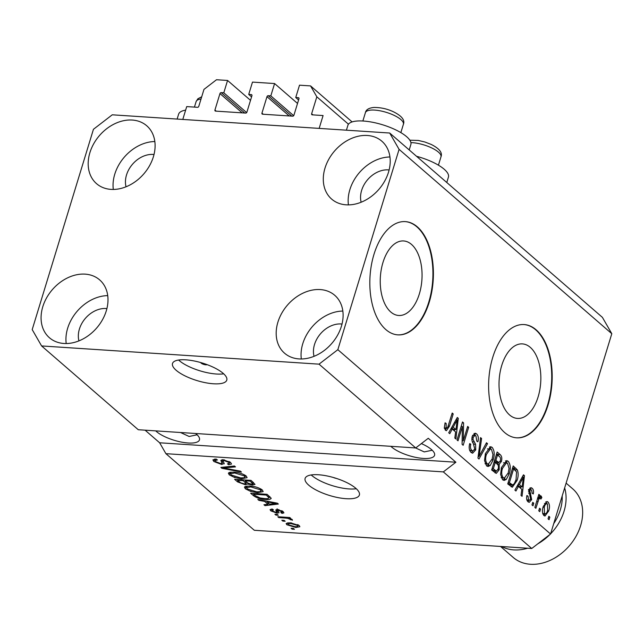 <?xml version="1.0" encoding="UTF-8"?>
<svg xmlns="http://www.w3.org/2000/svg" width="644" height="644" viewBox="0 0 644 644"><rect width="100%" height="100%" fill="white"/><g stroke="black" fill="none" stroke-linecap="round" stroke-linejoin="round"><path stroke-width="0.97" d="M297.528 103.434L274.586 83.551L270.818 95.876L268.234 95.706A1.135 0.869 130.9 0 0 266.978 96.672L261.955 113.111A1.135 0.869 130.9 0 0 262.583 114.197L292.674 116.178A1.135 0.869 130.9 0 0 293.93 115.212L298.953 98.774A1.135 0.869 130.9 0 0 298.325 97.687L295.741 97.51L299.508 85.185L310.561 85.91L316.824 96.801L311.64 113.755A1.135 0.869 130.9 0 0 312.268 114.841L323.087 115.55L319.158 128.389L182.791 119.438L186.72 106.598L197.531 107.307A1.135 0.869 130.9 0 0 198.787 106.341L203.971 89.395L216.513 79.735L227.565 80.46L250.508 100.343M316.824 96.801L348.452 124.212M310.561 85.91L352.099 121.917M295.741 97.51L298.583 99.981M270.818 95.876L293.672 115.678M274.586 83.551L252.488 82.102L248.721 94.427L251.563 96.89M227.565 80.46L223.798 92.792L221.214 92.615A1.135 0.869 130.9 0 0 219.958 93.581L214.935 110.019A1.135 0.869 130.9 0 0 215.555 111.106L245.654 113.086A1.135 0.869 130.9 0 0 246.91 112.12L251.933 95.682A1.135 0.869 130.9 0 0 251.305 94.596L248.721 94.427M223.798 92.792L246.652 112.595M200.711 362.564A3.55 1.143 -163 0 0 201.145 363.111A3.55 1.143 -163 0 0 204.196 364.528A3.55 1.143 -163 0 0 207.135 364.665M223.162 373.351A28.376 9.169 -163 0 0 193.796 360.898A28.376 9.169 -163 0 0 172.512 363.506A28.376 9.169 -163 0 0 176.134 370.26A28.376 9.169 -163 0 0 205.5 382.713A28.376 9.169 -163 0 0 226.785 380.105A28.376 9.169 -163 0 0 223.162 373.351M178.597 360.036A28.376 9.169 -163 0 0 179.121 360.503A28.376 9.169 -163 0 0 223.685 373.818M355.762 488.265A28.376 9.169 -163 0 0 326.395 475.819A28.376 9.169 -163 0 0 305.111 478.428A28.376 9.169 -163 0 0 308.742 485.174A28.376 9.169 -163 0 0 338.1 497.627A28.376 9.169 -163 0 0 359.384 495.019A28.376 9.169 -163 0 0 355.762 488.265M311.197 474.95A28.376 9.169 -163 0 0 311.72 475.417A28.376 9.169 -163 0 0 356.285 488.732M382.971 262.462A37.344 20.809 93.8 0 0 398.7 315.479A37.344 20.809 93.8 0 0 419.325 293.97A37.344 20.809 93.8 0 0 403.595 240.953A37.344 20.809 93.8 0 0 382.971 262.462M501.757 365.406A37.344 20.809 93.8 0 0 517.486 418.423A37.344 20.809 93.8 0 0 538.11 396.913A37.344 20.809 93.8 0 0 522.381 343.896A37.344 20.809 93.8 0 0 501.757 365.406M492.781 357.251A56.753 31.628 93.8 0 0 516.681 437.823A56.753 31.628 93.8 0 0 548.028 405.132A56.753 31.628 93.8 0 0 524.119 324.56A56.753 31.628 93.8 0 0 492.781 357.251M516.448 437.799A56.753 31.628 93.8 0 0 547.561 405.1A56.753 31.628 93.8 0 0 523.886 324.544M373.987 254.308A56.753 31.628 93.8 0 0 397.895 334.872A56.753 31.628 93.8 0 0 429.242 302.189A56.753 31.628 93.8 0 0 405.334 221.617A56.753 31.628 93.8 0 0 373.987 254.308M397.662 334.856A56.753 31.628 93.8 0 0 428.767 302.157A56.753 31.628 93.8 0 0 405.1 221.6M390.836 446.316A24.118 7.792 -163 0 0 391.52 446.944A24.118 7.792 -163 0 0 416.483 457.522A24.118 7.792 -163 0 0 434.571 455.308A24.118 7.792 -163 0 0 431.488 449.568A24.118 7.792 -163 0 0 421.369 443.595M155.719 430.876A24.118 7.792 -163 0 0 156.412 431.504A24.118 7.792 -163 0 0 181.375 442.082A24.118 7.792 -163 0 0 199.463 439.868A24.118 7.792 -163 0 0 196.38 434.128A24.118 7.792 -163 0 0 195.615 433.493M389.121 169.952A24.118 18.451 -49.1 0 0 361.63 190.391A24.118 18.451 -49.1 0 0 361.147 202.224M154.013 154.512A24.118 18.451 -49.1 0 0 126.522 174.951A24.118 18.451 -49.1 0 0 126.039 186.784M106.904 308.597A24.118 18.451 -49.1 0 0 79.413 329.036A24.118 18.451 -49.1 0 0 78.93 340.877M342.012 324.037A24.118 18.451 -49.1 0 0 314.522 344.476A24.118 18.451 -49.1 0 0 314.039 356.317M341.384 326.331A38.31 29.302 130.9 0 1 316.309 355.327A38.31 29.302 130.9 0 1 284.551 353.194A38.31 29.302 130.9 0 1 277.902 322.161A38.31 29.302 130.9 0 1 302.978 293.165A38.31 29.302 130.9 0 1 334.735 295.298A38.31 29.302 130.9 0 1 341.384 326.331M301.312 358.974A38.31 29.302 130.9 0 1 302.769 343.703A38.31 29.302 130.9 0 1 342.833 311.06M106.276 310.891A38.31 29.302 130.9 0 1 81.192 339.887A38.31 29.302 130.9 0 1 49.443 337.754A38.31 29.302 130.9 0 1 42.794 306.721A38.31 29.302 130.9 0 1 67.87 277.725A38.31 29.302 130.9 0 1 99.619 279.858A38.31 29.302 130.9 0 1 106.276 310.891M66.203 343.534A38.31 29.302 130.9 0 1 67.652 328.271A38.31 29.302 130.9 0 1 107.725 295.62M153.385 156.798A38.31 29.302 130.9 0 1 128.301 185.794A38.31 29.302 130.9 0 1 96.552 183.669A38.31 29.302 130.9 0 1 89.902 152.636A38.31 29.302 130.9 0 1 114.978 123.64A38.31 29.302 130.9 0 1 146.727 125.765A38.31 29.302 130.9 0 1 153.385 156.798M113.312 189.449A38.31 29.302 130.9 0 1 114.769 174.178A38.31 29.302 130.9 0 1 154.834 141.535M388.493 172.238A38.31 29.302 130.9 0 1 363.417 201.234A38.31 29.302 130.9 0 1 331.668 199.109A38.31 29.302 130.9 0 1 325.011 168.068A38.31 29.302 130.9 0 1 350.094 139.072A38.31 29.302 130.9 0 1 381.844 141.205A38.31 29.302 130.9 0 1 388.493 172.238M348.42 204.889A38.31 29.302 130.9 0 1 349.877 189.618A38.31 29.302 130.9 0 1 389.95 156.975M409.206 149.939L410.856 144.538A32.916 10.634 -163 0 0 396.422 130.217A32.916 10.634 -163 0 0 363.353 121.032A32.916 10.634 -163 0 0 347.905 125.29L346.408 130.185M180.497 432.502L189.127 436.471L197.112 434.797M415.605 447.942L424.235 451.911L432.221 450.236M389.692 133.026L399.087 149.36L337.842 349.676L319.03 364.158L415.718 447.95L138.283 429.733L41.594 345.941L32.2 329.599L93.444 129.291L112.257 114.809L389.692 133.026L602.406 317.363L611.8 333.705L550.556 534.013L531.743 548.495L254.308 530.278L165.911 453.674L443.338 471.891L531.743 548.495M319.03 364.158L41.594 345.941M223.21 459.744L222.888 460.782L224.16 463.439L221.721 464.477L213.888 461.523L212.89 459.864L216.207 459.083L217.431 459.969L215.217 460.524L215.893 461.724L220.667 463.6L222.067 463.245L220.868 460.363L223.283 459.752L230.592 462.481L231.526 464.034L228.652 464.726L227.429 463.849L229.344 463.406L228.701 462.384L224.241 460.621L222.824 460.879L223.17 459.744M224.16 463.439L224.176 463.873M241.428 472.036L221.922 468.317L220.884 467.415L234.448 465.99L235.487 466.892L223.275 467.947L240.381 471.134L241.428 472.036M229.296 474.878L228.37 473.235L229.031 472.583L233.692 472.1C238.473 472.326 242.635 473.622 246.193 475.996L247.103 477.687L241.556 478.75L234.658 477.51L229.296 474.878L230.013 472.245M245.372 488.812L244.446 487.17L245.106 486.51L249.767 486.027C254.549 486.252 258.711 487.548 262.261 489.923L263.171 491.614L257.624 492.684L250.733 491.436L245.372 488.812L246.089 486.18M264.636 501.394L258.872 500.34L257.825 499.43L277.371 503.189L278.353 504.043L264.99 505.637L263.943 504.735L268.009 504.324L264.636 501.394L264.821 500.774M294.461 529.296L292.11 529.143L291.104 528.273L293.455 528.426L294.461 529.296M295.829 527.476L286.813 524.723L286.145 523.524L290.307 522.791L299.202 525.536L299.871 526.728L295.829 527.476L296.087 526.639M285.171 521.246L282.821 521.093L281.814 520.215L284.165 520.376L285.171 521.246M285.002 518.018L278.796 517.607L277.797 516.738L289.76 517.518L290.766 518.396L288.858 518.267L292.167 519.434L292.473 520.215L287.627 518.331L285.002 518.018L285.244 517.229M278.264 515.256L275.914 515.103L274.908 514.234L277.258 514.387L278.264 515.256M277.049 513.163L270.81 510.853L270.061 509.646L272.259 509.034L273.483 509.919L272.13 510.281L272.589 511.03L275.745 512.278L276.606 512.149L275.761 509.935L277.524 509.476L283.167 511.634L283.923 512.89L282.04 513.397L280.816 512.511L281.492 511.553L278.772 510.362L278.087 510.571L279.053 512.769L277.049 513.163L277.83 510.595L277.105 510.531M276.606 512.149L276.904 509.46M282.289 510.982L281.911 512.213L281.758 510.676M271.092 497.989C271.035 499.317 269.184 499.8 265.521 499.438C260.82 499.269 256.819 498.021 253.519 495.703L250.669 493.232L267.131 494.31L271.172 498.528M248.222 483.258L248.037 483.845L245.332 484.731L237.572 481.881L234.601 479.305L251.055 480.384L255.016 484.401L252.569 485.004L248.061 484.175M462.392 426.513L458.013 440.818L457.007 439.949L462.505 421.973L463.575 422.899L463.278 440.762L467.657 426.433L468.663 427.31L463.165 445.286L462.086 444.352L462.392 426.513L461.16 426.368M475.739 449.858L472.648 453.207L471.094 452.45C469.138 450.454 468.679 447.5 469.718 443.579L470.796 444.215C470.12 446.968 470.458 449.037 471.827 450.43L472.913 450.961L474.725 449.045L473.348 443.547C471.915 441.712 471.553 439.313 472.245 436.35L475.167 433.187L476.56 433.855C478.347 435.618 478.79 438.266 477.888 441.8L476.81 441.164L475.948 435.988L474.902 435.473L473.235 437.268L472.994 439.361L475.562 444.271L475.739 449.858L474.443 449.77M487.532 443.66L478.991 459.003L477.953 458.101L480.561 437.622L481.591 438.516L479.064 456.403L486.494 442.758L487.532 443.66L486.043 443.563M486.51 465.813L484.521 460.524L485.431 453.505L490.664 446.686L492.153 447.371C494.487 450.575 494.825 454.761 493.151 459.929L490.197 465.531L488.031 466.506L486.51 465.813M502.586 479.74L500.597 474.451L501.499 467.439L506.739 460.613L508.229 461.305C510.563 464.509 510.893 468.695 509.227 473.855L506.264 479.458L504.107 480.432L502.586 479.74M518.428 486.389L515.941 491.026L514.894 490.116L523.483 474.813L524.457 475.666L522.059 496.323L521.012 495.413L521.809 489.311L518.428 486.389L517.043 486.292M549.839 517.148L549.05 519.716L548.044 518.847L548.833 516.279L549.839 517.148L548.591 517.068M399.087 149.36L611.8 333.705M337.842 349.676L550.556 534.013M548.704 510.974L544.993 516.045L543.898 515.546C542.2 513.204 541.99 510.161 543.262 506.434L546.949 501.507L548.036 502.006C549.718 504.3 549.936 507.287 548.704 510.974L547.448 510.893M540.541 509.098L539.761 511.666L538.754 510.797L539.543 508.229L540.541 509.098L539.302 509.018M540.3 498.255L538.931 498.995L535.864 508.293L534.866 507.424L538.859 494.342L539.865 495.22L539.229 497.305L541.121 496.009L541.854 497.53L540.912 499.076L539.954 498.102L537.603 497.949M540.767 495.848L540.364 495.961M533.763 503.222L532.982 505.79L531.976 504.92L532.757 502.352L533.763 503.222L532.516 503.141M531.686 499.631L529.231 502.36L528.024 501.789C526.647 500.42 526.277 498.327 526.913 495.51L527.983 496.146L528.66 499.977L529.392 500.332L530.584 499.076L528.748 490.004L530.93 487.637L532.121 488.208C533.449 489.416 533.828 491.324 533.272 493.932L532.194 493.296L531.582 490.108L530.769 489.69L529.835 490.615L531.686 499.631L530.406 499.543M517.052 480.488L512.342 487.242L507.738 483.918L513.236 465.934L517.398 469.967C518.492 473.292 518.372 476.793 517.052 480.488L515.788 480.408M499.181 469.822L496.266 473.404L491.67 469.983L497.16 452.008L500.163 454.608C501.781 456.033 502.207 458.303 501.435 461.426L499.205 464.26L499.181 469.822L497.893 469.734M452.257 429.033L449.77 433.678L448.723 432.768L457.304 417.465L458.286 418.318L455.88 438.975L454.833 438.065L455.63 431.963L452.257 429.033L450.864 428.944M444.376 428.059L447.572 427.688L452.209 413.054L453.215 413.923L449.48 426.127L446.429 430.699L445.463 430.24L444.344 427.664L445.093 422.826L446.163 423.462L446.147 428.18L446.614 428.389L444.263 428.236M145.101 430.176L159.648 442.782L165.911 453.674M443.338 471.891L455.888 462.231L428.26 438.29L415.718 447.95M545.814 501.853L548.036 502.006M545.742 501.901L546.756 503.584M545.098 513.952L543.842 515.49M542.755 513.582L544.494 513.695C545.935 514.081 546.989 512.93 547.666 510.233L547.44 503.85L544.478 503.431M547.44 503.85C545.999 503.455 544.945 504.598 544.269 507.295L544.494 513.695L545.057 513.952L542.707 513.799M543.037 507.214L544.269 507.295M538.617 495.131L539.865 495.22M537.981 497.224L539.229 497.305M539.414 497.031L541.854 497.53M539.503 497.377L539.092 498.045M537.466 498.899L538.931 498.995M536.694 501.435L537.941 501.515M526.8 496.065L527.983 496.146M526.832 499.857L528.66 499.977M526.929 500.163L529.392 500.332M529.843 488.055L532.121 488.208M529.803 488.088L530.873 489.706M528.611 490.535L529.835 490.615M528.458 491.887L529.819 491.976M529.03 500.308L528.024 501.789M523.057 475.57L524.457 475.666M520.787 486.84L520.626 488.289M517.752 485.029L519.764 486.767L522.115 486.928L523.403 477.115L519.402 484.57L522.115 486.928M520.553 480.038L521.914 480.126M518.058 484.481L519.402 484.57M522.236 477.035L523.403 477.115M512.785 467.423L515.047 469.814L517.398 469.967M515.047 469.814L515.321 470.402M512.729 484.948L511.095 486.775M507.931 483.306L510.257 484.795L512.608 484.948L514.323 483.652L516.053 479.587L516.552 471.923L513.598 468.913L509.388 482.686L512.608 484.948M512.35 468.824L513.598 468.913M508.14 482.606L509.388 482.686M508.76 484.022L511.111 484.175M505.524 460.871L508.229 461.305M505.878 461.144L507.206 463.133M507.963 473.775L509.227 473.855M504.96 478.049L503.914 479.305L506.264 479.458M503.914 479.305L502.94 480.013M501.233 477.743L504.308 478.13L508.237 472.929L509.058 468.502L507.593 463.414L506.45 462.891L502.497 468.341C501.249 472.149 501.491 475.248 503.222 477.631L504.308 478.13M506.45 462.891L503.503 462.803M501.265 468.252L502.497 468.341M501.145 477.494L503.222 477.631M496.709 453.497L499.156 456.395M500.171 461.346L501.435 461.426M498.553 462.577L497.071 464.042L495.244 462.448L493.312 468.751L496.347 471.102L498.174 468.969C498.754 466.626 498.392 464.984 497.096 464.058M497.176 464.123L499.205 464.26M496.291 471.094L495.011 472.857M491.855 469.371L493.996 470.949L496.347 471.102M494.423 460.967L496.661 462.44M496.283 454.897L497.522 454.978L495.88 460.347L498.875 462.593L496.524 462.44M494.64 460.267L495.88 460.347M496.347 462.416L498.698 462.569L500.34 460.854C500.847 458.641 500.452 457.16 499.172 456.403L497.522 454.978M493.996 462.368L495.244 462.448M492.072 468.671L493.312 468.751M492.958 470.329L495.308 470.482M489.448 446.944L492.153 447.371M489.802 447.218L491.131 449.198M491.895 459.848L493.151 459.929M488.885 464.115L487.846 465.379L490.197 465.531M487.846 465.379L486.864 466.079M485.165 463.817L488.233 464.203L492.169 459.003L492.99 454.575L491.517 449.48L490.374 448.957L486.421 454.406C485.174 458.222 485.415 461.321 487.146 463.704L488.233 464.203M490.374 448.957L487.428 448.876M485.198 454.326L486.421 454.406M485.069 463.567L487.146 463.704M480.456 438.443L481.591 438.516M478.178 456.346L479.064 456.403M469.565 444.135L470.796 444.215M469.637 450.285L471.827 450.43M469.701 450.454L472.913 450.961L471.456 452.732M473.992 433.525L476.56 433.855M474.209 433.702L475.562 435.698M472.036 437.187L473.235 437.268M471.851 439.289L472.994 439.361M473.71 444.151L475.562 444.271M462.247 422.81L463.575 422.899M462.151 440.754L463.278 440.762M467.415 427.222L468.663 427.31M456.886 418.222L458.286 418.318M454.616 429.492L454.447 430.941M451.581 427.68L453.593 429.419L455.944 429.572L457.224 419.767L453.223 427.222L455.944 429.572M454.374 422.689L455.735 422.778M451.887 427.133L453.223 427.222M456.065 419.687L457.224 419.767M444.932 423.382L446.163 423.462M451.967 413.842L453.215 413.923M448.232 426.038L449.48 426.127M446.268 428.365L445.237 430.031M416.547 156.299A32.916 10.634 17 0 1 448.425 177.1L446.775 182.494M177.124 119.068L178.621 114.173A32.916 10.634 17 0 1 185.633 110.148M292.352 528.354L292.11 529.143M287.385 522.831L286.813 524.723M298.236 524.852L297.858 526.1L297.472 525.399L291.321 523.661C288.778 523.395 287.86 523.797 288.544 524.852L294.711 526.599C297.238 526.856 298.164 526.462 297.472 525.399L297.721 524.57M291.555 522.896L291.321 523.661M288.593 522.735L288.544 524.852M283.054 520.304L282.821 521.093M279.037 516.818L278.796 517.607M289.1 517.478L288.858 518.267M290.71 518.742L290.388 519.772M290.114 518.573L289.921 519.201M287.908 517.398L287.627 518.331M276.155 514.315L275.914 515.103M271.349 509.082L270.81 510.853M276.622 512.117L277.403 509.549L276.622 512.077M277.387 509.581L277.105 508.8L277.387 509.581M282.692 511.256L282.04 513.397M278.981 509.678L278.772 510.362M278.393 509.573L278.087 510.571M259.081 499.672L258.872 500.34M265.304 504.598L264.99 505.637M268.387 503.101L268.009 504.324M272.589 502.908L266.89 501.805L269.603 504.163L276.155 503.503L272.589 502.908L272.774 502.304M267.067 501.209L266.89 501.805M276.308 502.988L276.155 503.503M253.897 494.487L253.519 495.703M270.045 496.838L269.264 496.91M265.771 498.625L265.521 499.438M266.214 495.059L253.599 494.23L255.322 495.719L260.136 497.973L264.539 498.569C267.163 498.85 268.629 498.561 268.951 497.691L266.214 495.059L266.455 494.27M253.841 493.441L253.599 494.23M268.282 495.308L267.904 496.524M269.385 496.266L268.951 497.941L269.45 496.323M262.341 489.995L261.279 490.14M257.882 491.863L257.624 492.684M250.935 490.776L250.733 491.436M246.894 486.808L246.161 486.244M260.345 489.802L250.741 486.896L246.628 487.693L247.288 488.933L256.674 491.815L259.975 491.694L260.997 491.042L260.345 489.802L260.651 488.82M250.983 486.131L250.741 486.896M253.438 482.445L252.569 485.004M245.622 483.797L245.332 484.731M250.138 481.124L245.219 480.802L248.141 483.209L251.297 484.119L252.818 483.813L250.138 481.124L250.379 480.335M245.461 480.013L245.219 480.802M243.295 480.682L237.523 480.295L240.703 482.879L244.318 483.861L246.048 483.483L243.295 480.682L243.537 479.893M237.765 479.506L237.523 480.295M246.274 476.069L245.203 476.206M241.806 477.937L241.556 478.75M234.859 476.85L234.658 477.51M230.826 472.881L230.085 472.31M244.277 475.876L234.674 472.97L230.552 473.767L231.212 474.998L240.598 477.888L243.899 477.768L244.921 477.115L244.277 475.876L244.575 474.894M234.907 472.197L234.674 472.97M222.244 467.278L221.922 468.317M223.524 467.142L223.275 467.947M214.629 459.091L213.888 461.523M222.067 463.245L222.856 460.677L222.51 459.727M230.23 462.183L229.723 462.175M228.958 463.712L228.652 464.726M229.006 461.394L228.701 462.384M224.466 459.88L224.241 460.621M223.259 461.933L222.51 461.909L221.721 464.477M215.499 459.591L214.814 459.075M159.648 442.782L455.888 462.231M333.568 477.55A3.55 1.143 -163 0 0 336.289 478.379M553.743 523.588A42.56 32.562 -49.1 0 0 560.312 509.927A42.56 32.562 -49.1 0 0 562.188 495.969M564.651 487.927A45.402 34.728 130.9 0 1 564.047 511.28A45.402 34.728 130.9 0 1 550.62 533.804M500.533 546.45L513.268 557.487A45.402 34.728 -49.1 0 0 550.894 560.014A45.402 34.728 -49.1 0 0 580.622 525.649A45.402 34.728 -49.1 0 0 572.733 488.868L566.116 483.129M549.976 534.464A45.402 34.728 130.9 0 1 537.78 543.85M527.629 548.229A45.402 34.728 130.9 0 1 501.644 546.523M311.64 113.755L312.952 114.882M298.325 97.687L298.985 98.25M261.955 113.111L263.259 114.246M266.978 96.672L289.22 115.944M268.234 95.706L291.78 116.113M251.305 94.596L251.965 95.167M214.935 110.019L216.239 111.154M219.958 93.581L242.2 112.861M221.214 92.615L244.76 113.03M528.708 493.57L530.72 493.698M513.614 468.148L515.965 468.301M497.812 454.455L500.163 454.608M495.308 461.732L497.659 461.885M478.581 453.167L479.539 453.231M472.398 441.776L474.169 441.889M237.95 480.666L237.572 481.881M252.15 481.334L251.78 482.549M245.525 481.068L245.147 482.284M225.746 466.908L225.481 467.777M221.963 459.768L221.367 461.716M393.822 115.228A19.859 6.416 -163 0 0 365.406 112.668C365.977 109.689 368.827 107.951 373.955 107.459C380.789 107.419 387.334 108.884 393.597 111.855C401.8 115.976 405.068 120.122 403.402 124.284A19.859 6.416 -163 0 0 393.822 115.228M201.025 99.039A19.859 6.416 -163 0 0 196.13 101.551L197.901 98.757L201.709 96.793M438.427 165.17L440.971 156.846A19.859 6.416 -163 0 0 431.391 147.782A19.859 6.416 -163 0 0 410.912 142.598M530.769 489.69L528.418 489.537M474.902 435.473L472.551 435.32M272.13 510.281L272.46 509.179M260.997 491.042L261.512 489.351M246.628 487.693L247.135 486.027M252.818 483.813L253.277 482.308M246.048 483.483L246.523 481.937M244.921 477.115L245.445 475.425M230.552 473.767L231.067 472.092M215.217 460.524L215.66 459.067M229.344 463.406L229.811 461.877M362.862 121L365.406 112.668M400.85 132.616L403.402 124.284M194.432 107.105L196.13 101.551M409.85 140.207L418.262 140.44L424.823 141.986L431.174 144.417C439.369 148.539 442.637 152.684 440.971 156.846"/></g></svg>
